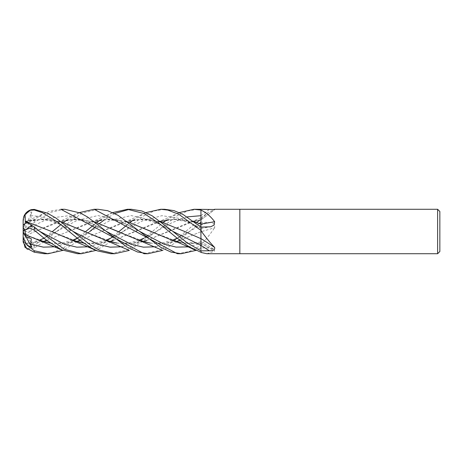 <?xml version="1.0" encoding="UTF-8"?>
<svg xmlns="http://www.w3.org/2000/svg" width="463" height="463" viewBox="0 0 463 463"><rect width="100%" height="100%" fill="white"/><g stroke="black" fill="none" stroke-linecap="round" stroke-linejoin="round"><path stroke-width="0.35" stroke-dasharray="2.31 1.74" d="M200.942 224.879L200.942 231.755A376.101 14.77 -14.9 0 0 214.635 227.732C215.121 224.295 213.35 222.518 209.328 222.414L200.942 222.252L200.942 224.879A375.076 14.729 -14.9 0 0 209.328 222.414M200.942 231.755L200.942 245.008A370.342 14.544 -14.9 0 0 201.179 244.944C205.919 239.597 210.405 233.861 214.635 227.732M200.942 245.28L200.942 252.358M171.831 240.141L186.386 243.526L200.942 243.353L200.942 252.277L200.942 238.567M164.585 209.276L154.277 210.96L143.871 215.793L122.927 231.627L142.43 220.915L161.934 215.671L181.438 218.675L200.942 228.415L200.942 227.107L200.942 228.45L200.942 224.075M200.942 219.236L200.942 231.708M188.273 246.883L200.942 243.353A376.101 340.878 -37.4 0 1 214.635 251.166L213.947 249.094L209.328 247.983L200.942 247.861L195.924 250.408M206.857 253.724L214.635 251.166M200.942 218.993A370.342 344.646 -44.5 0 0 201.179 218.82L208.119 212.505L214.982 209.374L214.479 209.276M200.942 219.178L201.179 218.82M200.942 219.798L195.432 220.88L200.942 219.798A376.101 350.005 -44.5 0 0 214.635 209.507M239.834 209.276L239.834 253.724L239.834 209.276M439.85 211.498L439.85 251.502M437.628 209.276L437.628 253.724M98.017 209.276L81.882 213.275L56.364 231.633L44.581 241.159M43.916 241.669L34.262 248L27.601 249.256M25.268 235.904L25.06 242.901L30.217 246.71L34.262 245.593L52.128 231.784M60.699 224.763L63.443 222.547M66.811 220.029L79.428 212.592M64.733 209.276L50.866 212.257L34.262 222.443L27.057 228.705L31.779 225.278L30.778 227.003L31.322 231.095L25.511 233.942L25.291 235.922L34.679 231.587L25.303 235.933M31.455 209.635L27.057 212.216L31.779 212.06L23.15 231.5L23.15 228.473L25.06 222.593L34.262 219.508L42.966 214.166L49.246 211.342L60.861 209.276M27.057 212.216L23.15 220.938L23.15 231.5L31.322 220.099L25.511 221.216L25.291 221.893L28.995 220.886L45.588 219.196L61.319 221.91M23.15 220.4L23.15 220.938M199.947 220.029L200.942 219.329L200.942 222.24M200.942 219.329L200.942 218.177M200.942 219.792L200.942 209.426M200.942 228.328L200.942 226.98M200.942 230.424L200.942 237.247M184.558 231.459L200.942 238.601M200.942 249.609L200.942 250.865M200.942 243.237L200.942 231.656L179.91 240.43M35.489 231.216L62.291 220.886C70.579 218.941 78.779 219.317 86.899 222.008C92.409 223.785 98.874 226.905 106.282 231.373L87.409 221.013L68.53 215.741L49.657 218.114L30.778 227.003M62.436 220.851L77.558 219.155L94.602 221.91M118.077 231.5L145.504 242.12M150.145 243.063L163.306 243.741L176.42 241.495M35.066 231.407L55.34 222.859L74.931 219.121L94.516 221.841M150.249 243.139L163.37 243.793L176.49 241.518M179.939 240.453L200.942 231.656M177.352 253.724L189.176 251.548L200.942 245.419M199.316 223.484L176.247 242.282L162.635 250.408M25.291 234.706L45.64 242.114M50.299 243.063L63.338 243.746L76.563 241.495M80.047 240.424L101.247 231.587L128.859 220.886L144.809 219.173L161.165 221.904M50.398 243.139L63.518 243.793L76.638 241.518M80.087 240.453L121.908 222.859L141.493 219.121L161.078 221.841M77.61 253.724L91.142 250.853L100.674 245.691L118.696 231.784M127.267 224.763L130.016 222.547M133.379 220.029L145.995 212.592M131.301 209.276L129.362 209.34M114.662 213.524L104.661 219.659M99.464 223.484L96.072 226.233M55.936 246.756L72.789 241.061L89.643 231.627L77.865 241.159M77.199 241.669L62.789 250.408M31.779 212.06L30.778 215.59L31.322 220.099M197.869 209.276L187.7 210.92L177.393 215.648L156.21 231.627L129.356 250.408M193.702 221.331L146.621 240.424M143.136 241.495L129.918 243.746L116.867 243.063M112.208 242.114L84.712 231.465M25.274 221.939L43.267 219.092L61.232 221.841M116.965 243.139L130.086 243.793L143.206 241.518M146.661 240.453L188.476 222.859L200.942 219.746M25.303 221.846L25.025 222.709M144.068 253.724L158.52 250.506L173.671 241.24L196.584 222.547M27.057 222.379L31.779 225.707L30.436 226.251L31.322 224.856L25.436 222.362M51.324 231.413L78.918 242.114M83.583 243.063L96.535 243.752L109.853 241.495M113.337 240.43L160.418 221.331M200.942 228.415C191.138 222.541 175.761 217.031 162.143 220.886L178.139 219.173L194.448 221.904M83.681 243.139L96.802 243.793L109.922 241.518M113.371 240.453L155.192 222.859L174.777 219.121L194.362 221.841M89.214 246.756L106.073 241.061L122.927 231.627L108.475 243.156L96.067 250.408M110.784 253.724L127.279 249.551L140.26 241.339L163.3 222.547M166.663 220.029L179.279 212.592M27.172 249.007L31.779 247.097L30.778 244.632L30.778 242.577L31.322 242.658L25.511 243.295L25.291 243.845L43.279 241.495M46.763 240.424L67.963 231.587L95.569 220.886C103.787 218.912 112.063 219.317 120.403 222.084C125.728 223.803 132.117 226.899 139.566 231.373L118.765 220.185L97.965 215.584L77.165 220.336L56.364 231.633L30.778 244.632M95.743 220.839L111.786 219.178L127.886 221.91M151.262 231.454L178.776 242.114L200.942 243.301M25.268 243.775L43.348 241.518M46.804 240.453L88.624 222.859L108.215 219.121L127.8 221.841M25.303 243.891L25.06 247.45M44.211 253.724L51.908 252.775L63.09 248.278L85.412 231.784M93.983 224.763L96.732 222.547M100.095 220.029L112.712 212.592M25.511 233.942L23.15 232.605L23.15 240.737L25.06 242.901M31.779 225.707L23.15 231.5L31.322 224.856M23.15 224.954L23.15 231.5L23.15 228.525L25.511 222.703M31.779 247.097L23.15 231.5L31.322 242.658M25.511 221.216L23.15 228.473L23.15 240.233M25.511 243.295L23.15 235.21M27.057 228.705L23.15 231.523M25.87 236.506L23.15 231.5L31.322 238.798M31.779 225.278L23.15 231.5L31.322 231.095M200.942 243.214A375.076 339.946 -37.4 0 1 209.328 247.983M200.942 228.357A375.076 200.994 -162.3 0 0 209.328 226.934M200.942 215.694A375.076 349.05 -44.5 0 0 209.328 209.403M34.262 245.593L34.262 248M34.262 219.508L34.262 222.443M155.782 246.756L172.635 241.061L200.942 224.902M89.643 231.627L110.449 220.336L131.249 215.584L152.049 220.185L172.861 231.378M30.778 215.59L41.334 216.638L51.891 220.058L73.009 231.378C65.59 226.905 59.131 223.785 53.621 222.014C45.513 219.317 37.306 218.941 28.995 220.886M122.498 246.756L139.351 241.061L171.721 222.801L187.231 216.881M30.778 226.164L39.72 231.373M200.942 241.663L213.947 249.094M200.942 228.45L210.653 226.795M200.942 217.813L208.119 212.505M200.942 219.942L214.982 209.374M78.866 212.853L62.083 220.336L55.34 222.859M189.494 231.633L177.196 238.237M172.282 240.251L162.368 242.849L153.803 243.312L150.018 242.977M61.892 249.991L62.221 250.147M145.434 212.853C139.681 215.561 127.389 221.175 121.908 222.859M89.648 231.633L77.338 238.237M72.431 240.256L62.314 242.884L53.737 243.306L50.172 242.977M172.849 231.373C165.401 226.899 159.017 223.803 153.693 222.084C145.504 219.335 137.227 218.935 128.864 220.88M156.21 231.633L143.912 238.237M138.998 240.251L129.096 242.849L120.311 243.306L116.734 242.977M45.577 212.853L25.06 221.812M200.942 217.876L188.476 222.859M30.436 226.251L39.714 231.373M122.927 231.633L110.622 238.237M105.72 240.251L95.598 242.884L87.021 243.306L83.456 242.977M178.718 212.853C173 215.544 160.713 221.164 155.192 222.859M30.778 242.577L39.147 240.251M44.049 238.237L56.359 231.633M200.942 241.709C195.861 243.301 186.63 244.221 178.776 242.114M112.144 212.853L95.401 220.319L88.624 222.859M194.964 249.956L195.363 250.147"/><path stroke-width="0.69" d="M437.628 253.724L437.628 209.276L439.85 211.498L439.85 251.502L437.628 253.724L206.857 253.724L201.179 252.485L200.942 250.865L187.023 242.751L172.855 231.373L152.223 215.839L141.857 210.978L131.301 209.276L127.429 209.276L144.178 213.576L159.405 223.583L177.103 238.161L189.049 246.744L200.942 252.277M214.479 209.276L239.834 209.276L239.834 253.724L239.834 209.276L437.628 209.276M214.635 209.507L193.997 209.276L200.942 210.057M200.942 224.075L200.942 209.426M200.942 210.104L201.179 210.225C205.919 212.314 210.405 216.128 214.635 221.679L214.132 225.064L210.653 226.795L200.942 227.107L201.179 231.031C205.919 237.588 210.405 243.058 214.635 247.421C215.121 249.702 213.35 250.819 209.328 250.772L200.942 250.865M214.635 247.421A376.101 225.44 -161.3 0 0 200.942 238.567L200.942 230.603M200.942 224.017A376.101 201.544 -162.3 0 0 214.635 221.679M79.428 212.592L94.145 209.276L98.017 209.276L107.659 210.7L118.088 215.347L139.571 231.373L163.925 244.117L176.102 247.103L188.273 246.883M44.581 241.159L43.916 241.669M52.128 231.784L60.699 224.763M63.443 222.547L66.811 220.029M195.924 250.408L181.23 253.724L177.352 253.724L94.145 209.276M181.23 253.724L171.038 252.08L160.707 247.329L139.571 231.373M162.635 250.408L147.946 253.724L144.068 253.724L60.856 209.276L64.733 209.276L80.313 213.009L87.53 216.968L106.287 231.373L131.041 244.261L143.408 247.167L155.782 246.756M147.946 253.724L137.465 251.988L126.989 247.063L106.287 231.373M62.789 250.408L48.088 253.724L44.211 253.724L34.262 252.202L34.262 250.761L27.057 245.147L31.779 247.364L30.778 244.111L31.322 238.798L25.511 236.35L25.291 234.706M48.088 253.724L34.262 250.761M129.356 250.408L114.662 253.724L110.784 253.724L96.981 250.807L90.742 247.647L79.746 240.187L57.869 222.275L42.417 212.667L34.262 209.999L34.262 209.403L31.455 209.635A11.112 11.112 0 0 0 23.596 217.274L25.06 214.595L30.245 210.283L34.262 209.999M114.662 253.724L99.238 250.066L90.586 245.083L55.925 218.038L47.417 213.188L34.262 209.403M160.713 209.276L164.585 209.276L173.938 210.613L182.983 214.427L200.942 227.119L200.942 230.424L178.897 214.334L167.838 210.098L160.713 209.276L145.995 212.592M96.067 250.408L81.378 253.724L77.61 253.724M81.378 253.724L64.218 249.221L39.714 231.367L34.262 226.905L27.057 222.379L23.15 224.954L23.15 227.663L25.06 229.961L30.02 228.062L34.262 230.204L46.67 240.355L61.596 249.846L77.5 253.724M23.15 228.525L23.15 220.4L23.596 217.274M200.942 219.236L200.942 224.144M194.448 221.904L200.942 224.109L200.942 227.107M200.942 237.247L200.942 238.671L184.558 231.459M200.942 238.613L200.942 249.609M35.066 231.407L35.489 231.216M94.602 221.91L118.077 231.5M150.018 242.977L145.504 242.12L150.145 243.063M176.42 241.495L179.91 240.43M94.516 221.841L138.547 240.141L150.249 243.139M176.49 241.518L179.939 240.453M200.942 222.24L199.316 223.484M25.268 234.683L38.695 240.141L50.398 243.139M50.172 242.977L45.64 242.114L50.299 243.063M76.563 241.495L80.047 240.424M161.165 221.904L184.453 231.413L161.078 221.841M76.638 241.518L80.087 240.453M25.303 234.729L25.06 229.961M118.696 231.784L127.267 224.763M130.016 222.547L133.379 220.029M129.362 209.34L114.662 213.524M104.661 219.659L99.464 223.484M96.072 226.233L89.648 231.627M77.865 241.159L77.199 241.669M195.432 220.88L193.702 221.331M146.621 240.424L143.136 241.495M116.867 243.063L112.208 242.114L116.734 242.977M84.712 231.465L61.319 221.91M61.232 221.841L105.263 240.141L116.965 243.139M143.206 241.518L146.661 240.453M196.584 222.547L199.947 220.029M25.436 222.362L25.291 221.14L51.324 231.413L71.985 240.141L83.681 243.139M78.918 242.114L83.583 243.063M109.853 241.495L113.337 240.43M160.418 221.331L162.143 220.886M25.268 221.192L51.324 231.413M109.922 241.518L113.371 240.453M194.362 221.841L200.942 224.08M25.303 221.106L25.06 214.595M163.3 222.547L166.663 220.029M179.279 212.592L193.997 209.276M27.601 249.256L27.172 249.007M43.279 241.495L46.763 240.424M127.886 221.91L151.262 231.454M43.348 241.518L46.804 240.453M127.8 221.841L171.831 240.141C175.494 241.327 180.894 243.538 188.036 246.773L195.363 250.147M27.057 245.147L23.15 238.017L23.15 240.233L25.06 247.45L34.262 252.202M85.412 231.784L93.983 224.763M96.732 222.547L100.095 220.029M112.712 212.592L127.429 209.276M25.511 236.35L23.15 232.686L23.15 227.663M27.057 249.059L23.15 242.074L23.15 232.686L23.15 238.017M23.15 240.737L23.15 242.074M31.779 247.364L25.87 236.506M172.861 231.378L200.942 245.355A375.076 224.827 -161.3 0 1 209.328 250.772M34.262 230.204L34.262 226.905M30.778 244.111L43.36 247.149L55.936 246.756M73.004 231.373L97.757 244.261L110.125 247.167L122.498 246.756M187.231 216.881L200.942 215.683M39.725 231.378L64.473 244.261L76.841 247.167L89.214 246.756M31.455 209.635C26.252 211.342 23.486 214.925 23.15 220.388M138.547 240.141L162.079 250.147M177.196 238.237L172.282 240.251M38.695 240.141L62.221 250.147M77.338 238.237L72.431 240.256M143.912 238.237L138.998 240.251M105.263 240.141L128.795 250.147M110.622 238.237L105.72 240.251M83.456 242.977L79.057 242.149M71.985 240.141L95.505 250.147M39.147 240.251L44.049 238.237"/></g></svg>
